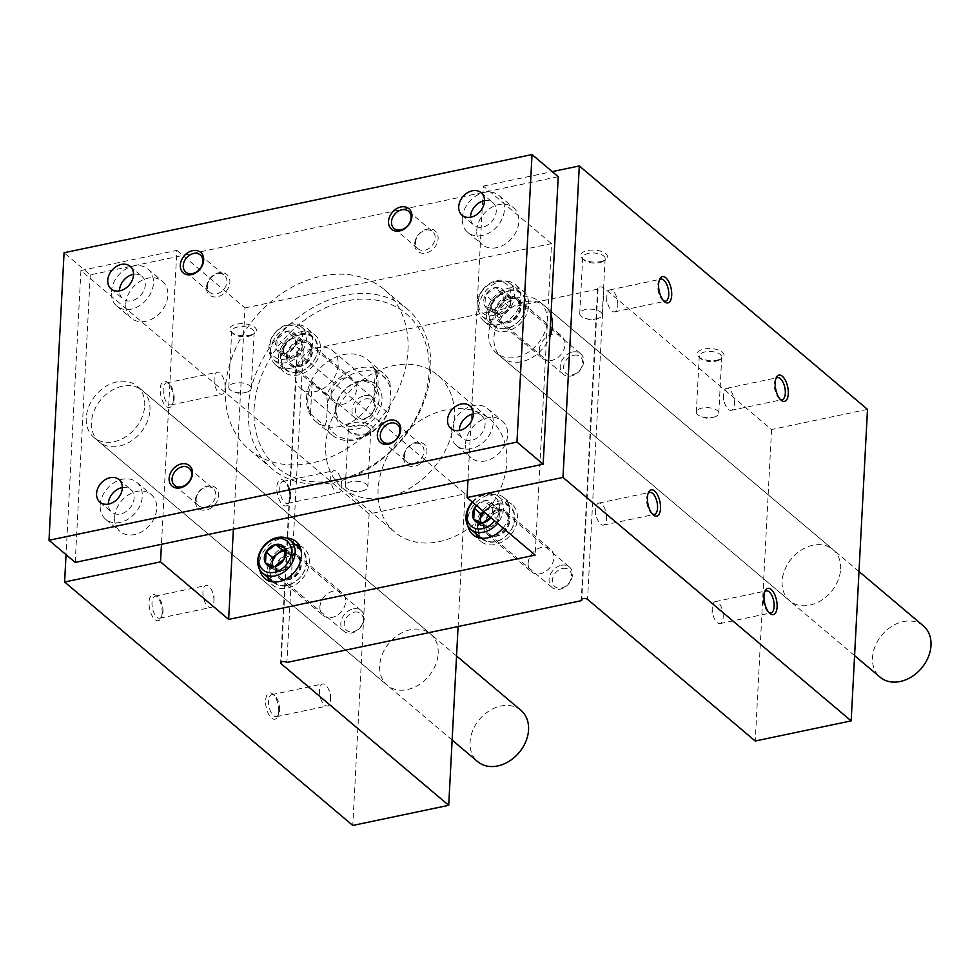<?xml version="1.0" encoding="UTF-8"?>
<svg xmlns="http://www.w3.org/2000/svg" width="980" height="980" viewBox="0 0 980 980"><rect width="100%" height="100%" fill="white"/><g stroke="black" fill="none" stroke-linecap="round" stroke-linejoin="round"><path stroke-width="0.73" stroke-dasharray="4.9 3.68" d="M438.17 653.501A33.553 25.823 -49.8 0 0 430.575 633.999A33.553 25.823 -49.8 0 0 389.195 642.966A33.553 25.823 -49.8 0 0 387.259 685.265A33.553 25.823 -49.8 0 0 418.754 684.898A33.553 25.823 -49.8 0 0 438.17 653.501M867.496 409.383L771.566 429.522L603.888 287.875A3.357 1.507 3 0 0 600.152 286.993A3.357 1.507 3 0 0 597.616 288.316A3.357 1.507 3 0 0 598.045 289.1L303.224 350.963A3.357 1.507 3 0 0 299.488 350.08A3.357 1.507 3 0 0 296.952 351.404A3.357 1.507 3 0 0 297.369 352.188L465.047 493.822L369.117 513.949L352.788 825.442M465.047 493.822L458.089 626.526M278.737 711.59A13.426 6.101 78.2 0 0 272.869 694.122A13.426 6.101 78.2 0 0 265.837 698.52A13.426 6.101 78.2 0 0 269.402 715.498A13.426 6.101 78.2 0 0 277.61 716.711A13.426 6.101 78.2 0 0 278.737 711.59M289.909 498.342A13.426 6.101 78.2 0 0 284.041 480.874A13.426 6.101 78.2 0 0 277.022 485.272A13.426 6.101 78.2 0 0 280.574 502.25A13.426 6.101 78.2 0 0 288.782 503.463A13.426 6.101 78.2 0 0 289.909 498.342M162.153 613.1A13.426 6.101 78.2 0 0 156.273 595.632A13.426 6.101 78.2 0 0 149.254 600.042A13.426 6.101 78.2 0 0 152.819 617.008A13.426 6.101 78.2 0 0 161.014 618.221A13.426 6.101 78.2 0 0 162.153 613.1M173.325 399.852A13.426 6.101 78.2 0 0 167.458 382.384A13.426 6.101 78.2 0 0 160.438 386.794A13.426 6.101 78.2 0 0 163.991 403.76A13.426 6.101 78.2 0 0 172.198 404.973A13.426 6.101 78.2 0 0 173.325 399.852M369.117 513.949L80.924 270.517L66.04 554.655M149.977 410.057A33.553 25.823 -49.8 0 0 142.382 390.555A33.553 25.823 -49.8 0 0 101.001 399.534A33.553 25.823 -49.8 0 0 99.078 441.821A33.553 25.823 -49.8 0 0 130.573 441.453A33.553 25.823 -49.8 0 0 149.977 410.057M80.924 270.517L176.853 250.39L161.455 544.304M176.853 250.39L244.976 307.928L233.375 529.212M467.913 525.88A24.157 18.583 130.2 0 1 467.546 520.711A24.157 18.583 130.2 0 1 481.523 498.097A24.157 18.583 130.2 0 1 504.198 497.84A24.157 18.583 130.2 0 1 503.059 527.975M478.718 307.463A24.157 18.583 130.2 0 1 492.695 284.849A24.157 18.583 130.2 0 1 515.37 284.592A24.157 18.583 130.2 0 1 513.986 315.046A24.157 18.583 130.2 0 1 484.194 321.501A24.157 18.583 130.2 0 1 478.718 307.463M259.675 569.564A24.157 18.583 130.2 0 1 259.308 564.407A24.157 18.583 130.2 0 1 286.356 537.983M270.48 351.159A24.157 18.583 130.2 0 1 284.457 328.545A24.157 18.583 130.2 0 1 307.132 328.276A24.157 18.583 130.2 0 1 305.736 358.729A24.157 18.583 130.2 0 1 275.944 365.197A24.157 18.583 130.2 0 1 270.48 351.159M380.044 498.44A73.819 56.803 130.2 0 1 342.437 487.905A73.819 56.803 130.2 0 1 325.728 445.018A73.819 56.803 130.2 0 1 368.431 375.94A73.819 56.803 130.2 0 1 437.705 375.12A73.819 56.803 130.2 0 1 449.636 440.62A73.819 56.803 130.2 0 1 393.225 495.672M244.976 307.928L551.495 243.616L535.166 555.096M551.495 243.616L483.373 186.078L467.975 479.992M550.981 315.095A33.553 25.823 -49.8 0 0 544.831 306.115A33.553 25.823 -49.8 0 0 503.451 315.095A33.553 25.823 -49.8 0 0 501.527 357.394A33.553 25.823 -49.8 0 0 549.829 336.985M483.373 186.078L552.23 171.623M840.62 569.062A33.553 25.823 -49.8 0 0 833.024 549.56A33.553 25.823 -49.8 0 0 791.644 558.539A33.553 25.823 -49.8 0 0 789.709 600.826A33.553 25.823 -49.8 0 0 821.203 600.458A33.553 25.823 -49.8 0 0 840.62 569.062M771.566 429.522L755.237 741.003M598.045 289.1L581.802 599.062M528.134 563.255A14.761 11.356 130.2 0 1 536.673 549.437A14.761 11.356 130.2 0 1 550.527 549.278A14.761 11.356 130.2 0 1 549.682 567.885A14.761 11.356 130.2 0 1 531.479 571.83A14.761 11.356 130.2 0 1 528.134 563.255M539.306 350.007A14.761 11.356 130.2 0 1 547.845 336.189A14.761 11.356 130.2 0 1 561.712 336.03A14.761 11.356 130.2 0 1 560.854 354.638A14.761 11.356 130.2 0 1 542.651 358.582A14.761 11.356 130.2 0 1 539.306 350.007M319.897 606.938A14.761 11.356 130.2 0 1 328.435 593.133A14.761 11.356 130.2 0 1 342.29 592.961A14.761 11.356 130.2 0 1 341.432 611.581A14.761 11.356 130.2 0 1 323.229 615.526A14.761 11.356 130.2 0 1 319.897 606.938M331.069 393.703A14.761 11.356 130.2 0 1 339.607 379.885A14.761 11.356 130.2 0 1 353.462 379.713A14.761 11.356 130.2 0 1 352.616 398.333A14.761 11.356 130.2 0 1 334.413 402.278A14.761 11.356 130.2 0 1 331.069 393.703M506.819 462.278A73.819 56.803 -49.8 0 0 490.11 419.379A73.819 56.803 -49.8 0 0 420.824 420.2A73.819 56.803 -49.8 0 0 378.121 489.277A73.819 56.803 -49.8 0 0 394.83 532.165A73.819 56.803 -49.8 0 0 464.116 531.356A73.819 56.803 -49.8 0 0 506.819 462.278M303.224 350.963L286.895 662.443M366.189 433.76A13.426 6.015 -177 0 0 371.077 431.849A13.426 6.015 -177 0 0 368.505 424.071A13.426 6.015 -177 0 0 351.257 423.164A13.426 6.015 -177 0 0 347.888 430.637A13.426 6.015 -177 0 0 366.189 433.76M717.164 360.113A13.426 6.015 -177 0 0 722.039 358.215A13.426 6.015 -177 0 0 719.467 350.436A13.426 6.015 -177 0 0 702.231 349.529A13.426 6.015 -177 0 0 698.863 357.002A13.426 6.015 -177 0 0 717.164 360.113M249.606 335.27A13.426 6.015 -177 0 0 254.494 333.359A13.426 6.015 -177 0 0 251.921 325.593A13.426 6.015 -177 0 0 234.673 324.686A13.426 6.015 -177 0 0 231.305 332.147A13.426 6.015 -177 0 0 249.606 335.27M600.569 261.636A13.426 6.015 -177 0 0 605.456 259.725A13.426 6.015 -177 0 0 602.884 251.958A13.426 6.015 -177 0 0 585.636 251.052A13.426 6.015 -177 0 0 582.267 258.512A13.426 6.015 -177 0 0 600.569 261.636M278.345 357.798A24.157 18.583 130.2 0 1 292.31 335.185A24.157 18.583 130.2 0 1 314.984 334.915A24.157 18.583 130.2 0 1 313.6 365.369A24.157 18.583 130.2 0 1 283.808 371.837A24.157 18.583 130.2 0 1 278.345 357.798M286.528 356.071A14.761 11.356 130.2 0 1 295.066 342.265A14.761 11.356 130.2 0 1 308.921 342.094A14.761 11.356 130.2 0 1 308.075 360.701A14.761 11.356 130.2 0 1 289.872 364.658A14.761 11.356 130.2 0 1 286.528 356.071M267.858 577.526A24.157 18.583 130.2 0 1 267.16 571.046A24.157 18.583 130.2 0 1 295.58 544.721M299.268 545.566A24.157 18.583 130.2 0 1 303.812 548.163A24.157 18.583 130.2 0 1 302.428 578.616A24.157 18.583 130.2 0 1 272.636 585.085A24.157 18.583 130.2 0 1 269.304 581.042M275.356 569.319A14.761 11.356 130.2 0 1 283.894 555.501A14.761 11.356 130.2 0 1 297.749 555.341A14.761 11.356 130.2 0 1 296.903 573.949A14.761 11.356 130.2 0 1 278.7 577.906A14.761 11.356 130.2 0 1 275.356 569.319M486.582 314.102A24.157 18.583 130.2 0 1 500.56 291.489A24.157 18.583 130.2 0 1 523.234 291.232A24.157 18.583 130.2 0 1 521.838 321.673A24.157 18.583 130.2 0 1 492.046 328.141A24.157 18.583 130.2 0 1 486.582 314.102M494.778 312.387A14.761 11.356 130.2 0 1 503.316 298.569A14.761 11.356 130.2 0 1 517.171 298.41A14.761 11.356 130.2 0 1 516.313 317.018A14.761 11.356 130.2 0 1 498.11 320.962A14.761 11.356 130.2 0 1 494.778 312.387M476.096 533.843A24.157 18.583 130.2 0 1 475.41 527.35A24.157 18.583 130.2 0 1 489.375 504.737A24.157 18.583 130.2 0 1 512.05 504.48A24.157 18.583 130.2 0 1 510.666 534.921A24.157 18.583 130.2 0 1 480.874 541.389A24.157 18.583 130.2 0 1 477.554 537.346M483.593 525.635A14.761 11.356 130.2 0 1 492.132 511.817A14.761 11.356 130.2 0 1 505.999 511.646A14.761 11.356 130.2 0 1 505.141 530.266A14.761 11.356 130.2 0 1 486.938 534.21A14.761 11.356 130.2 0 1 483.593 525.635M599.405 262.689A11.245 5.047 -177 0 0 603.496 261.084A11.245 5.047 -177 0 0 605.15 258.634A11.245 5.047 -177 0 0 594.186 253.012A11.245 5.047 -177 0 0 582.696 257.458A11.245 5.047 -177 0 0 584.08 260.068A11.245 5.047 -177 0 0 599.405 262.689M596.465 318.843A11.245 5.047 -177 0 0 602.21 314.788A11.245 5.047 -177 0 0 596.771 310.121A11.245 5.047 -177 0 0 585.489 309.57A11.245 5.047 -177 0 0 579.756 313.612A11.245 5.047 -177 0 0 585.195 318.292A11.245 5.047 -177 0 0 596.306 318.868A11.245 5.047 -177 0 0 596.465 318.843M248.43 336.324A11.245 5.047 -177 0 0 252.534 334.719A11.245 5.047 -177 0 0 254.175 332.269A11.245 5.047 -177 0 0 243.212 326.646A11.245 5.047 -177 0 0 231.721 331.093A11.245 5.047 -177 0 0 233.105 333.702A11.245 5.047 -177 0 0 248.43 336.324M245.49 392.478A11.245 5.047 -177 0 0 251.235 388.435A11.245 5.047 -177 0 0 245.796 383.756A11.245 5.047 -177 0 0 234.526 383.204A11.245 5.047 -177 0 0 228.781 387.259A11.245 5.047 -177 0 0 234.22 391.927A11.245 5.047 -177 0 0 245.331 392.515A11.245 5.047 -177 0 0 245.49 392.478M617.804 305.478A11.245 5.108 78.2 0 0 615.501 294.453A11.245 5.108 78.2 0 0 610.013 289.847A11.245 5.108 78.2 0 0 606.816 296.646A11.245 5.108 78.2 0 0 608.96 306.911A11.245 5.108 78.2 0 0 614.619 311.848A11.245 5.108 78.2 0 0 617.804 305.478M659.258 280.329A11.245 5.108 78.2 0 0 658.707 281.236A11.245 5.108 78.2 0 0 662.688 300.15A11.245 5.108 78.2 0 0 663.546 300.762M606.62 518.726A11.245 5.108 78.2 0 0 604.329 507.701A11.245 5.108 78.2 0 0 598.829 503.083A11.245 5.108 78.2 0 0 595.632 509.894A11.245 5.108 78.2 0 0 597.788 520.147A11.245 5.108 78.2 0 0 603.447 525.096A11.245 5.108 78.2 0 0 606.62 518.726M648.074 493.577A11.245 5.108 78.2 0 0 647.535 494.484A11.245 5.108 78.2 0 0 651.504 513.398A11.245 5.108 78.2 0 0 652.374 514.01M174.158 398.554A11.245 5.108 78.2 0 0 169.246 383.927A11.245 5.108 78.2 0 0 166.367 382.923A11.245 5.108 78.2 0 0 163.672 394.977A11.245 5.108 78.2 0 0 170.986 404.924A11.245 5.108 78.2 0 0 173.215 402.854A11.245 5.108 78.2 0 0 174.158 398.554M225.094 387.872A11.245 5.108 78.2 0 0 225.118 387.443A11.245 5.108 78.2 0 0 222.962 377.178A11.245 5.108 78.2 0 0 217.303 372.229A11.245 5.108 78.2 0 0 214.13 378.599A11.245 5.108 78.2 0 0 216.421 389.624A11.245 5.108 78.2 0 0 221.921 394.242A11.245 5.108 78.2 0 0 225.094 387.872M162.986 611.802A11.245 5.108 78.2 0 0 158.074 597.175A11.245 5.108 78.2 0 0 155.183 596.171A11.245 5.108 78.2 0 0 152.488 608.225A11.245 5.108 78.2 0 0 159.801 618.172A11.245 5.108 78.2 0 0 162.043 616.101A11.245 5.108 78.2 0 0 162.986 611.802M213.922 601.12A11.245 5.108 78.2 0 0 213.934 600.691A11.245 5.108 78.2 0 0 211.79 590.426A11.245 5.108 78.2 0 0 206.131 585.476A11.245 5.108 78.2 0 0 202.946 591.846A11.245 5.108 78.2 0 0 205.249 602.872A11.245 5.108 78.2 0 0 210.749 607.49A11.245 5.108 78.2 0 0 213.922 601.12M715.988 361.167A11.245 5.047 -177 0 0 720.08 359.562A11.245 5.047 -177 0 0 721.733 357.124A11.245 5.047 -177 0 0 710.77 351.502A11.245 5.047 -177 0 0 699.279 355.948A11.245 5.047 -177 0 0 700.663 358.545A11.245 5.047 -177 0 0 715.988 361.167M713.048 417.321A11.245 5.047 -177 0 0 718.793 413.278A11.245 5.047 -177 0 0 713.354 408.611A11.245 5.047 -177 0 0 702.072 408.048A11.245 5.047 -177 0 0 696.339 412.102A11.245 5.047 -177 0 0 701.778 416.77A11.245 5.047 -177 0 0 712.889 417.358A11.245 5.047 -177 0 0 713.048 417.321M365.026 434.802A11.245 5.047 -177 0 0 369.117 433.209A11.245 5.047 -177 0 0 370.759 430.759A11.245 5.047 -177 0 0 359.795 425.136A11.245 5.047 -177 0 0 348.304 429.583A11.245 5.047 -177 0 0 349.688 432.192A11.245 5.047 -177 0 0 365.026 434.802M362.073 490.956A11.245 5.047 -177 0 0 367.819 486.913A11.245 5.047 -177 0 0 362.38 482.246A11.245 5.047 -177 0 0 351.11 481.695A11.245 5.047 -177 0 0 345.364 485.737A11.245 5.047 -177 0 0 350.816 490.404A11.245 5.047 -177 0 0 361.914 490.992A11.245 5.047 -177 0 0 362.073 490.956M734.388 403.956A11.245 5.108 78.2 0 0 732.085 392.931A11.245 5.108 78.2 0 0 726.596 388.325A11.245 5.108 78.2 0 0 723.399 395.124A11.245 5.108 78.2 0 0 725.555 405.389A11.245 5.108 78.2 0 0 731.215 410.326A11.245 5.108 78.2 0 0 734.388 403.956M775.842 378.807A11.245 5.108 78.2 0 0 775.303 379.713A11.245 5.108 78.2 0 0 779.272 398.64A11.245 5.108 78.2 0 0 780.129 399.252M723.216 617.204A11.245 5.108 78.2 0 0 720.913 606.179A11.245 5.108 78.2 0 0 715.412 601.573A11.245 5.108 78.2 0 0 712.227 608.372A11.245 5.108 78.2 0 0 714.371 618.637A11.245 5.108 78.2 0 0 720.031 623.574A11.245 5.108 78.2 0 0 723.216 617.204M764.67 592.055A11.245 5.108 78.2 0 0 764.118 592.961A11.245 5.108 78.2 0 0 768.087 611.888A11.245 5.108 78.2 0 0 768.957 612.5M290.742 497.044A11.245 5.108 78.2 0 0 285.829 482.417A11.245 5.108 78.2 0 0 282.951 481.401A11.245 5.108 78.2 0 0 280.256 493.455A11.245 5.108 78.2 0 0 287.569 503.414A11.245 5.108 78.2 0 0 289.798 501.331A11.245 5.108 78.2 0 0 290.742 497.044M341.677 486.35A11.245 5.108 78.2 0 0 341.702 485.921A11.245 5.108 78.2 0 0 339.546 475.655A11.245 5.108 78.2 0 0 333.886 470.719A11.245 5.108 78.2 0 0 330.713 477.089A11.245 5.108 78.2 0 0 333.004 488.113A11.245 5.108 78.2 0 0 338.504 492.72A11.245 5.108 78.2 0 0 341.677 486.35M279.57 710.292A11.245 5.108 78.2 0 0 274.657 695.653A11.245 5.108 78.2 0 0 271.779 694.649A11.245 5.108 78.2 0 0 269.084 706.702A11.245 5.108 78.2 0 0 276.397 716.662A11.245 5.108 78.2 0 0 278.626 714.579A11.245 5.108 78.2 0 0 279.57 710.292M330.505 699.598A11.245 5.108 78.2 0 0 330.53 699.169A11.245 5.108 78.2 0 0 328.374 688.903A11.245 5.108 78.2 0 0 322.714 683.967A11.245 5.108 78.2 0 0 319.529 690.337A11.245 5.108 78.2 0 0 321.832 701.361A11.245 5.108 78.2 0 0 327.332 705.967A11.245 5.108 78.2 0 0 330.505 699.598M389.758 407.215L388.092 412.886A40.266 30.98 130.2 0 1 331.338 434.606A40.266 30.98 130.2 0 1 324.919 426.141L326.585 420.469L327.516 402.694A37.583 28.922 130.2 0 1 360.395 371.408A37.583 28.922 130.2 0 1 390.689 389.44L389.758 407.215A37.583 28.922 130.2 0 1 356.879 438.501A37.583 28.922 130.2 0 1 326.585 420.469M558.233 176.694L90.27 274.878L64.067 252.742M90.27 274.878L75.203 562.398M407.962 350.399A104.701 80.556 -49.8 0 0 384.27 289.566A104.701 80.556 -49.8 0 0 286.013 290.729A104.701 80.556 -49.8 0 0 225.461 388.693A104.701 80.556 -49.8 0 0 249.153 449.526A104.701 80.556 -49.8 0 0 347.41 448.362A104.701 80.556 -49.8 0 0 407.962 350.399M547.183 321.195A33.553 25.823 -49.8 0 0 539.588 301.693A33.553 25.823 -49.8 0 0 498.22 310.672A33.553 25.823 -49.8 0 0 496.284 352.959A33.553 25.823 -49.8 0 0 527.779 352.592A33.553 25.823 -49.8 0 0 547.183 321.195M144.734 405.634A33.553 25.823 -49.8 0 0 137.139 386.132A33.553 25.823 -49.8 0 0 95.771 395.099A33.553 25.823 -49.8 0 0 93.835 437.399A33.553 25.823 -49.8 0 0 125.33 437.031A33.553 25.823 -49.8 0 0 144.734 405.634M125.758 304.155A24.157 18.583 130.2 0 1 139.736 281.554A24.157 18.583 130.2 0 1 162.411 281.285A24.157 18.583 130.2 0 1 161.014 311.738A24.157 18.583 130.2 0 1 131.222 318.194A24.157 18.583 130.2 0 1 125.758 304.155M114.587 517.403A24.157 18.583 130.2 0 1 128.552 494.802A24.157 18.583 130.2 0 1 151.226 494.533A24.157 18.583 130.2 0 1 149.842 524.986A24.157 18.583 130.2 0 1 120.05 531.442A24.157 18.583 130.2 0 1 114.587 517.403M465.549 443.769A24.157 18.583 130.2 0 1 479.526 421.167A24.157 18.583 130.2 0 1 502.201 420.898A24.157 18.583 130.2 0 1 500.817 451.351A24.157 18.583 130.2 0 1 471.025 457.807A24.157 18.583 130.2 0 1 465.549 443.769M476.733 230.521A24.157 18.583 130.2 0 1 490.698 207.919A24.157 18.583 130.2 0 1 513.373 207.65A24.157 18.583 130.2 0 1 511.989 238.103A24.157 18.583 130.2 0 1 482.197 244.559A24.157 18.583 130.2 0 1 476.733 230.521M206.486 287.226A13.426 10.327 130.2 0 1 224.579 273.163A13.426 10.327 130.2 0 1 223.489 293.914A13.426 10.327 130.2 0 1 206.486 287.226M195.302 500.474A13.426 10.327 130.2 0 1 213.395 486.411A13.426 10.327 130.2 0 1 212.305 507.162A13.426 10.327 130.2 0 1 195.302 500.474M403.552 456.778A13.426 10.327 130.2 0 1 421.645 442.727A13.426 10.327 130.2 0 1 420.555 463.466A13.426 10.327 130.2 0 1 403.552 456.778M414.724 243.53A13.426 10.327 130.2 0 1 432.817 229.479A13.426 10.327 130.2 0 1 431.727 250.231A13.426 10.327 130.2 0 1 414.724 243.53M415.557 242.232A11.245 8.649 130.2 0 1 422.062 231.709A11.245 8.649 130.2 0 1 432.621 231.586A11.245 8.649 130.2 0 1 431.972 245.76A11.245 8.649 130.2 0 1 418.105 248.773A11.245 8.649 130.2 0 1 415.557 242.232M404.385 455.48A11.245 8.649 130.2 0 1 410.89 444.957A11.245 8.649 130.2 0 1 421.437 444.834A11.245 8.649 130.2 0 1 420.788 459.007A11.245 8.649 130.2 0 1 406.933 462.009A11.245 8.649 130.2 0 1 404.385 455.48M196.147 499.175A11.245 8.649 130.2 0 1 202.639 488.653A11.245 8.649 130.2 0 1 213.199 488.53A11.245 8.649 130.2 0 1 212.55 502.703A11.245 8.649 130.2 0 1 198.683 505.705A11.245 8.649 130.2 0 1 196.147 499.175M207.319 285.927A11.245 8.649 130.2 0 1 213.824 275.404A11.245 8.649 130.2 0 1 224.371 275.282A11.245 8.649 130.2 0 1 223.722 289.455A11.245 8.649 130.2 0 1 209.867 292.457A11.245 8.649 130.2 0 1 207.319 285.927M484.475 200.68A14.761 11.356 130.2 0 1 492.903 202.652A14.761 11.356 130.2 0 1 492.058 221.26A14.761 11.356 130.2 0 1 473.855 225.216A14.761 11.356 130.2 0 1 470.486 217.229M462.315 218.356A24.157 18.583 130.2 0 1 476.292 195.743A24.157 18.583 130.2 0 1 498.967 195.473A24.157 18.583 130.2 0 1 497.583 225.927A24.157 18.583 130.2 0 1 467.791 232.395A24.157 18.583 130.2 0 1 462.315 218.356M473.303 413.928A14.761 11.356 130.2 0 1 481.731 415.9A14.761 11.356 130.2 0 1 480.886 434.507A14.761 11.356 130.2 0 1 462.67 438.464A14.761 11.356 130.2 0 1 459.314 430.477M451.143 431.592A24.157 18.583 130.2 0 1 465.12 408.991A24.157 18.583 130.2 0 1 487.795 408.721A24.157 18.583 130.2 0 1 486.399 439.175A24.157 18.583 130.2 0 1 456.607 445.63A24.157 18.583 130.2 0 1 451.143 431.592M122.329 487.562A14.761 11.356 130.2 0 1 130.757 489.535A14.761 11.356 130.2 0 1 129.911 508.142A14.761 11.356 130.2 0 1 111.708 512.099A14.761 11.356 130.2 0 1 108.339 504.112M100.168 505.239A24.157 18.583 130.2 0 1 114.146 482.626A24.157 18.583 130.2 0 1 136.82 482.356A24.157 18.583 130.2 0 1 135.436 512.81A24.157 18.583 130.2 0 1 105.644 519.278A24.157 18.583 130.2 0 1 100.168 505.239M133.501 274.314A14.761 11.356 130.2 0 1 141.941 276.286A14.761 11.356 130.2 0 1 141.083 294.894A14.761 11.356 130.2 0 1 122.88 298.851A14.761 11.356 130.2 0 1 119.523 290.864M111.353 291.991A24.157 18.583 130.2 0 1 125.318 269.378A24.157 18.583 130.2 0 1 147.992 269.108A24.157 18.583 130.2 0 1 146.608 299.562A24.157 18.583 130.2 0 1 116.816 306.03A24.157 18.583 130.2 0 1 111.353 291.991M520.956 710.353A33.553 25.823 -49.8 0 0 479.588 719.32A33.553 25.823 -49.8 0 0 477.652 761.619M923.405 625.914A33.553 25.823 -49.8 0 0 882.024 634.881A33.553 25.823 -49.8 0 0 880.101 677.18M248.259 407.95A104.701 80.556 130.2 0 1 308.81 309.986A104.701 80.556 130.2 0 1 407.068 308.822A104.701 80.556 130.2 0 1 401.041 440.78A104.701 80.556 130.2 0 1 271.95 468.783A104.701 80.556 130.2 0 1 248.259 407.95M254.09 408.93A100.401 77.249 130.2 0 1 389.428 303.788A100.401 77.249 130.2 0 1 381.293 458.995A100.401 77.249 130.2 0 1 254.09 408.93M306.507 397.929A40.266 30.98 130.2 0 1 329.795 360.26A40.266 30.98 130.2 0 1 367.586 359.807A40.266 30.98 130.2 0 1 365.271 410.559A40.266 30.98 130.2 0 1 315.621 421.327A40.266 30.98 130.2 0 1 306.507 397.929M312.142 382.641L310.501 413.977A40.266 30.98 -49.8 0 1 307.818 399.044A40.266 30.98 -49.8 0 1 312.142 382.641L326.56 394.805A40.266 30.98 130.2 0 1 383.303 373.086A40.266 30.98 130.2 0 1 389.734 381.551L390.689 389.44M310.501 413.977L324.919 426.141M373.674 400.722L375.328 369.387A40.266 30.98 -49.8 0 1 373.674 400.722L388.092 412.886M375.328 369.387L389.734 381.551M327.516 402.694L326.56 394.805M335.234 409.861A26.84 20.654 130.2 0 1 371.42 381.747A26.84 20.654 130.2 0 1 369.24 423.25A26.84 20.654 130.2 0 1 335.234 409.861M295.213 374.054A24.659 18.975 130.2 0 1 309.484 350.975A24.659 18.975 130.2 0 1 332.637 350.705A24.659 18.975 130.2 0 1 331.216 381.796A24.659 18.975 130.2 0 1 300.799 388.386A24.659 18.975 130.2 0 1 295.213 374.054M336.067 408.562A24.659 18.975 130.2 0 1 350.338 385.483A24.659 18.975 130.2 0 1 373.49 385.214A24.659 18.975 130.2 0 1 372.069 416.304A24.659 18.975 130.2 0 1 341.652 422.895A24.659 18.975 130.2 0 1 336.067 408.562M503.61 302.183L493.957 309.68L484.892 306.115L485.468 295.054L495.121 287.557L504.185 291.121L503.61 302.183A12.397 9.543 130.2 0 1 493.957 309.68A12.397 9.543 130.2 0 1 484.892 306.115A12.397 9.543 130.2 0 1 485.468 295.054A12.397 9.543 130.2 0 1 495.121 287.557A12.397 9.543 130.2 0 1 504.185 291.121A12.397 9.543 130.2 0 1 503.61 302.183L510.163 307.72L510.739 296.658L501.674 293.081L492.021 300.578L491.446 311.652L495.978 313.429A10.743 8.257 130.2 0 1 491.727 306.115A10.743 8.257 130.2 0 1 496.848 296.83A10.743 8.257 130.2 0 1 506.207 294.87A10.743 8.257 130.2 0 1 510.445 302.183A10.743 8.257 130.2 0 1 505.337 311.469L510.163 307.72M495.415 281.848A18.792 14.455 130.2 0 1 508.289 304.033A18.792 14.455 130.2 0 1 479.918 309.974A18.792 14.455 130.2 0 1 495.415 281.848M496.86 280.562A21.474 16.525 130.2 0 1 509.71 283.318A21.474 16.525 130.2 0 1 508.473 310.391A21.474 16.525 130.2 0 1 481.988 316.136A21.474 16.525 130.2 0 1 478.914 296.082A21.474 16.525 130.2 0 1 496.86 280.562M508.314 290.239A21.474 16.525 130.2 0 1 521.176 292.996A21.474 16.525 130.2 0 1 519.939 320.068A21.474 16.525 130.2 0 1 493.455 325.813A21.474 16.525 130.2 0 1 490.38 305.772A21.474 16.525 130.2 0 1 508.314 290.239M508.608 291.109A20.801 16.011 130.2 0 1 522.855 315.67A20.801 16.011 130.2 0 1 491.446 322.261A20.801 16.011 130.2 0 1 508.608 291.109M508.277 297.589A13.561 10.425 130.2 0 1 516.84 299.745A13.561 10.425 130.2 0 1 515.615 316.418A13.561 10.425 130.2 0 1 499.384 320.423A13.561 10.425 130.2 0 1 496.799 307.745A13.561 10.425 130.2 0 1 508.277 297.589M509.6 298.827A13.426 10.327 130.2 0 1 517.636 300.554A13.426 10.327 130.2 0 1 518.089 300.97A13.426 10.327 130.2 0 1 516.864 317.471A13.426 10.327 130.2 0 1 500.792 321.44A13.426 10.327 130.2 0 1 500.315 321.06A13.426 10.327 130.2 0 1 498.391 308.541A13.426 10.327 130.2 0 1 509.6 298.827M572.565 352.016A13.426 10.327 130.2 0 1 580.589 353.743A13.426 10.327 130.2 0 1 579.817 370.661A13.426 10.327 130.2 0 1 563.267 374.25A13.426 10.327 130.2 0 1 561.344 361.718A13.426 10.327 130.2 0 1 572.565 352.016M573.655 355.238A10.951 8.428 130.2 0 1 581.152 368.162A10.951 8.428 130.2 0 1 564.615 371.628A10.951 8.428 130.2 0 1 573.655 355.238M505.337 311.469A10.743 8.257 130.2 0 1 500.584 313.735A10.743 8.257 130.2 0 1 495.978 313.429L500.511 315.217L505.337 311.469M492.021 300.578L485.468 295.054M491.446 311.652L484.892 306.115M500.511 315.217L493.957 309.68M510.739 296.658L504.185 291.121M501.674 293.081L495.121 287.557M295.372 345.879L285.719 353.376L276.654 349.811L277.23 338.737L286.883 331.24L295.948 334.817L295.372 345.879A12.397 9.543 130.2 0 1 285.719 353.376A12.397 9.543 130.2 0 1 276.654 349.811A12.397 9.543 130.2 0 1 277.23 338.737A12.397 9.543 130.2 0 1 286.883 331.24A12.397 9.543 130.2 0 1 295.948 334.817A12.397 9.543 130.2 0 1 295.372 345.879L301.914 351.416L302.502 340.342L293.424 336.777L283.784 344.274L283.196 355.336L287.728 357.124A10.743 8.257 130.2 0 1 283.49 349.811A10.743 8.257 130.2 0 1 288.598 340.526A10.743 8.257 130.2 0 1 297.957 338.566A10.743 8.257 130.2 0 1 302.207 345.879A10.743 8.257 130.2 0 1 297.087 355.164L301.914 351.416M287.177 325.532A18.792 14.455 130.2 0 1 300.039 347.716A18.792 14.455 130.2 0 1 271.668 353.67A18.792 14.455 130.2 0 1 287.177 325.532M288.61 324.245A21.474 16.525 130.2 0 1 301.46 327.014A21.474 16.525 130.2 0 1 300.235 354.074A21.474 16.525 130.2 0 1 273.751 359.819A21.474 16.525 130.2 0 1 270.676 339.778A21.474 16.525 130.2 0 1 288.61 324.245M300.076 333.935A21.474 16.525 130.2 0 1 312.926 336.691A21.474 16.525 130.2 0 1 311.689 363.764A21.474 16.525 130.2 0 1 285.217 369.509A21.474 16.525 130.2 0 1 282.13 349.456A21.474 16.525 130.2 0 1 300.076 333.935M300.37 334.805A20.801 16.011 130.2 0 1 314.617 359.366A20.801 16.011 130.2 0 1 283.208 365.957A20.801 16.011 130.2 0 1 300.37 334.805M300.027 341.273A13.561 10.425 130.2 0 1 308.602 343.429A13.561 10.425 130.2 0 1 307.365 360.101A13.561 10.425 130.2 0 1 291.134 364.107A13.561 10.425 130.2 0 1 288.561 351.44A13.561 10.425 130.2 0 1 300.027 341.273M301.362 342.522A13.426 10.327 130.2 0 1 309.398 344.25A13.426 10.327 130.2 0 1 309.852 344.666A13.426 10.327 130.2 0 1 308.627 361.167A13.426 10.327 130.2 0 1 292.555 365.136A13.426 10.327 130.2 0 1 292.077 364.756A13.426 10.327 130.2 0 1 290.154 352.224A13.426 10.327 130.2 0 1 301.362 342.522M364.315 395.7A13.426 10.327 130.2 0 1 372.351 397.427A13.426 10.327 130.2 0 1 371.579 414.344A13.426 10.327 130.2 0 1 355.03 417.933A13.426 10.327 130.2 0 1 353.106 405.414A13.426 10.327 130.2 0 1 364.315 395.7M365.405 398.921A10.951 8.428 130.2 0 1 372.902 411.857A10.951 8.428 130.2 0 1 356.377 415.324A10.951 8.428 130.2 0 1 365.405 398.921M297.087 355.164A10.743 8.257 130.2 0 1 292.346 357.43A10.743 8.257 130.2 0 1 287.728 357.124L292.273 358.913L297.087 355.164M283.784 344.274L277.23 338.737M283.196 355.336L276.654 349.811M292.273 358.913L285.719 353.376M302.502 340.342L295.948 334.817M293.424 336.777L286.883 331.24M474.296 508.302L483.949 500.792L493.014 504.369L492.438 515.431A12.397 9.543 130.2 0 1 490.907 517.71M476.341 505.411A12.397 9.543 130.2 0 1 483.949 500.792A12.397 9.543 130.2 0 1 493.014 504.369A12.397 9.543 130.2 0 1 492.438 515.431L498.979 520.968L499.567 509.906L490.49 506.329L483.691 511.621M472.581 502.238A18.792 14.455 130.2 0 1 484.243 495.096A18.792 14.455 130.2 0 1 498.759 502.079A18.792 14.455 130.2 0 1 494.667 520.882M472.311 502.005A21.474 16.525 130.2 0 1 485.676 493.798A21.474 16.525 130.2 0 1 498.538 496.566A21.474 16.525 130.2 0 1 497.558 523.332M497.142 503.487A21.474 16.525 130.2 0 1 509.992 506.244A21.474 16.525 130.2 0 1 508.755 533.316A21.474 16.525 130.2 0 1 482.283 539.061A21.474 16.525 130.2 0 1 479.196 519.008A21.474 16.525 130.2 0 1 497.142 503.487M497.436 504.357A20.801 16.011 130.2 0 1 511.683 528.918A20.801 16.011 130.2 0 1 480.274 535.509A20.801 16.011 130.2 0 1 497.436 504.357M497.105 510.825A13.561 10.425 130.2 0 1 505.668 512.993A13.561 10.425 130.2 0 1 504.43 529.666A13.561 10.425 130.2 0 1 488.199 533.671A13.561 10.425 130.2 0 1 485.627 520.993A13.561 10.425 130.2 0 1 497.105 510.825M498.428 512.075A13.426 10.327 130.2 0 1 506.464 513.802A13.426 10.327 130.2 0 1 506.917 514.218A13.426 10.327 130.2 0 1 505.692 530.719A13.426 10.327 130.2 0 1 489.62 534.688A13.426 10.327 130.2 0 1 489.143 534.308A13.426 10.327 130.2 0 1 487.219 521.789A13.426 10.327 130.2 0 1 498.428 512.075M561.381 565.264A13.426 10.327 130.2 0 1 569.417 566.991A13.426 10.327 130.2 0 1 568.645 583.909A13.426 10.327 130.2 0 1 552.095 587.498A13.426 10.327 130.2 0 1 550.172 574.966A13.426 10.327 130.2 0 1 561.381 565.264M562.471 568.486A10.951 8.428 130.2 0 1 569.968 581.41A10.951 8.428 130.2 0 1 553.443 584.876A10.951 8.428 130.2 0 1 562.471 568.486M480.396 522.316L480.261 524.9L484.806 526.677A10.743 8.257 130.2 0 1 480.935 522.487M483.863 511.768A10.743 8.257 130.2 0 1 485.676 510.078A10.743 8.257 130.2 0 1 495.035 508.118A10.743 8.257 130.2 0 1 499.273 515.431A10.743 8.257 130.2 0 1 494.165 524.716L498.979 520.968M494.165 524.716A10.743 8.257 130.2 0 1 489.412 526.983A10.743 8.257 130.2 0 1 484.806 526.677L489.339 528.465L494.165 524.716M489.339 528.465L482.785 522.928M499.567 509.906L493.014 504.369M490.49 506.329L483.949 500.792M288.904 547.183A21.474 16.525 130.2 0 1 301.754 549.939A21.474 16.525 130.2 0 1 300.517 577.012A21.474 16.525 130.2 0 1 274.033 582.757A21.474 16.525 130.2 0 1 270.958 562.704A21.474 16.525 130.2 0 1 288.904 547.183M289.198 548.053A20.801 16.011 130.2 0 1 303.445 572.614A20.801 16.011 130.2 0 1 272.036 579.205A20.801 16.011 130.2 0 1 289.198 548.053M288.855 554.521A13.561 10.425 130.2 0 1 297.43 556.677A13.561 10.425 130.2 0 1 296.193 573.349A13.561 10.425 130.2 0 1 279.962 577.355A13.561 10.425 130.2 0 1 277.389 564.688A13.561 10.425 130.2 0 1 288.855 554.521M290.19 555.77A13.426 10.327 130.2 0 1 298.214 557.498A13.426 10.327 130.2 0 1 298.667 557.914A13.426 10.327 130.2 0 1 297.442 574.415A13.426 10.327 130.2 0 1 281.382 578.384A13.426 10.327 130.2 0 1 280.893 578.004A13.426 10.327 130.2 0 1 278.969 565.472A13.426 10.327 130.2 0 1 290.19 555.77M353.143 608.948A13.426 10.327 130.2 0 1 361.179 610.675A13.426 10.327 130.2 0 1 360.407 627.592A13.426 10.327 130.2 0 1 343.858 631.181A13.426 10.327 130.2 0 1 341.922 618.662A13.426 10.327 130.2 0 1 353.143 608.948M354.233 612.169A10.951 8.428 130.2 0 1 361.73 625.105A10.951 8.428 130.2 0 1 345.193 628.572A10.951 8.428 130.2 0 1 354.233 612.169M272.158 566.011L272.024 568.584L276.556 570.372A10.743 8.257 130.2 0 1 272.697 566.183M285.229 551.397A10.743 8.257 130.2 0 1 286.785 551.801L285.204 551.189M286.785 551.801A10.743 8.257 130.2 0 1 291.036 559.127L291.317 553.59L286.785 551.801M291.036 559.127A10.743 8.257 130.2 0 1 285.915 568.412L290.742 564.664L291.036 559.127M285.915 568.412A10.743 8.257 130.2 0 1 281.174 570.679A10.743 8.257 130.2 0 1 276.556 570.372L281.089 572.161L285.915 568.412M281.089 572.161L274.547 566.624M290.742 564.664L284.188 559.127M291.317 553.59L284.776 548.065M603.888 287.875L587.559 599.368M297.369 352.188L281.125 662.137M597.616 288.316L581.287 599.797M296.952 351.404L280.623 662.884M342.437 487.905L394.83 532.165M437.705 375.12L490.11 419.379M275.944 365.197L283.808 371.837M307.132 328.276L314.984 334.915M289.872 364.658L334.413 402.278M308.921 342.094L353.462 379.713M264.772 578.445L272.636 585.085M295.948 541.524L303.812 548.163M278.7 577.906L323.229 615.526M297.749 555.341L342.29 592.961M484.194 321.501L492.046 328.141M515.37 284.592L523.234 291.232M498.11 320.962L542.651 358.582M517.171 298.41L561.712 336.03M473.009 534.749L480.874 541.389M504.198 497.84L512.05 504.48M486.938 534.21L531.479 571.83M505.999 511.646L550.527 549.278M603.496 261.084L605.456 259.725M584.08 260.068L582.267 258.512M582.696 257.458L579.756 313.612M605.15 258.634L602.21 314.788M585.195 318.292L590.671 319.995L596.306 318.868M252.534 334.719L254.494 333.359M233.105 333.702L231.305 332.147M231.721 331.093L228.781 387.259M254.175 332.269L251.235 388.435M234.22 391.927L239.708 393.629L245.331 392.515M606.816 296.646L606.657 302.036L608.96 306.911M614.619 311.848L665.567 301.166M610.013 289.847L660.949 279.153M662.688 300.15L664.477 301.693M658.707 281.236L659.736 279.104M595.632 509.894L595.485 515.284L597.788 520.147M603.447 525.096L654.383 514.402M598.829 503.083L649.764 492.401M651.504 513.398L653.293 514.941M647.535 494.484L648.552 492.352M169.246 383.927L167.458 382.384M173.215 402.854L172.198 404.973M170.986 404.924L221.921 394.242M166.367 382.923L217.303 372.229M225.118 387.443L225.265 382.053L222.962 377.178M158.074 597.175L156.273 595.632M162.043 616.101L161.014 618.221M159.801 618.172L210.749 607.49M155.183 596.171L206.131 585.476M213.934 600.691L214.093 595.301L211.79 590.426M720.08 359.562L722.039 358.215M700.663 358.545L698.863 357.002M699.279 355.948L696.339 412.102M721.733 357.124L718.793 413.278M701.778 416.77L707.266 418.485L712.889 417.358M369.117 433.209L371.077 431.849M349.688 432.192L347.888 430.637M348.304 429.583L345.364 485.737M370.759 430.759L367.819 486.913M350.816 490.404L356.291 492.119L361.914 490.992M723.399 395.124L723.24 400.514L725.555 405.389M731.215 410.326L782.15 399.644M726.596 388.325L777.532 377.643M779.272 398.64L781.06 400.171M775.303 379.713L776.319 377.582M712.227 608.372L712.068 613.762L714.371 618.637M720.031 623.574L770.966 612.892M715.412 601.573L766.36 590.879M768.087 611.888L769.876 613.419M764.118 592.961L765.147 590.83M285.829 482.417L284.041 480.874M289.798 501.331L288.782 503.463M287.569 503.414L338.504 492.72M282.951 481.401L333.886 470.719M341.702 485.921L341.849 480.531L339.546 475.655M274.657 695.653L272.869 694.122M278.626 714.579L277.61 716.711M276.397 716.662L327.332 705.967M271.779 694.649L322.714 683.967M330.53 699.169L330.677 693.779L328.374 688.903M501.527 357.394L789.709 600.826M544.831 306.115L833.024 549.56M99.078 441.821L387.259 685.265M142.382 390.555L430.575 633.999M394.034 228.438L418.105 248.773M408.55 211.251L432.621 231.586M382.862 441.686L406.933 462.009M397.365 424.499L421.437 444.834M174.612 485.37L198.683 505.705M189.128 468.195L213.199 488.53M185.796 272.122L209.867 292.457M200.3 254.947L224.371 275.282M462.058 215.257L473.855 225.216M481.119 192.693L492.903 202.652M467.791 232.395L482.197 244.559M498.967 195.473L513.373 207.65M450.886 428.505L462.67 438.464M469.947 405.941L481.731 415.9M456.607 445.63L471.025 457.807M487.795 408.721L502.201 420.898M99.911 502.14L111.708 512.099M118.972 479.575L130.757 489.535M105.644 519.278L120.05 531.442M136.82 482.356L151.226 494.533M111.095 288.892L122.88 298.851M130.144 266.327L141.941 276.286M116.816 306.03L131.222 318.194M147.992 269.108L162.411 281.285M456.545 655.939L137.139 386.132M452.148 740.072L93.835 437.399M858.995 571.499L539.588 301.693M854.585 655.632L496.284 352.959M249.153 449.526L271.95 468.783M384.27 289.566L407.068 308.822M315.621 421.327L331.338 434.606M367.586 359.807L383.303 373.086M300.799 388.386L341.652 422.895M332.637 350.705L373.49 385.214M481.988 316.136L493.455 325.813M509.71 283.318L521.176 292.996M518.089 300.97L516.84 299.745M500.792 321.44L499.384 320.423M500.315 321.06L563.267 374.25M517.636 300.554L580.589 353.743M273.751 359.819L285.217 369.509M301.46 327.014L312.926 336.691M309.852 344.666L308.602 343.429M292.555 365.136L291.134 364.107M292.077 364.756L355.03 417.933M309.398 344.25L372.351 397.427M481.254 538.192L482.283 539.061M498.538 496.566L509.992 506.244M506.917 514.218L505.668 512.993M489.62 534.688L488.199 533.671M489.143 534.308L552.095 587.498M506.464 513.802L569.417 566.991M273.004 581.887L274.033 582.757M300.725 549.07L301.754 549.939M298.667 557.914L297.43 556.677M281.382 578.384L279.962 577.355M280.893 578.004L343.858 631.181M298.214 557.498L361.179 610.675"/><path stroke-width="1.47" d="M448.718 805.315L352.788 825.442L64.607 581.998L160.536 561.871L228.646 619.409L535.166 555.096L467.056 497.558L562.986 477.432L851.167 720.876L755.237 741.003L587.559 599.368A3.357 1.507 3 0 0 583.835 598.486A3.357 1.507 3 0 0 581.287 599.797A3.357 1.507 3 0 0 581.716 600.593L286.895 662.443A3.357 1.507 3 0 0 283.171 661.561A3.357 1.507 3 0 0 280.623 662.884A3.357 1.507 3 0 0 281.052 663.668L448.718 805.315L458.089 626.526M66.04 554.655L64.607 581.998M161.455 544.304L160.536 561.871M233.375 529.212L228.646 619.409M503.059 527.975A24.157 18.583 130.2 0 1 473.009 534.749A24.157 18.583 130.2 0 1 467.913 525.88M286.356 537.983A24.157 18.583 130.2 0 1 295.948 541.524A24.157 18.583 130.2 0 1 294.564 571.977A24.157 18.583 130.2 0 1 264.772 578.445A24.157 18.583 130.2 0 1 259.675 569.564M393.225 495.672A73.819 56.803 130.2 0 1 380.044 498.44M467.975 479.992L467.056 497.558M549.829 336.985A33.553 25.823 -49.8 0 0 552.426 325.617A33.553 25.823 -49.8 0 0 550.981 315.095M552.23 171.623L579.303 165.951L562.986 477.432M777.115 607.024A13.426 6.101 78.2 0 0 772.816 591.283A13.426 6.101 78.2 0 0 765.147 590.83A13.426 6.101 78.2 0 0 769.876 613.419A13.426 6.101 78.2 0 0 777.115 607.024M788.288 393.776A13.426 6.101 78.2 0 0 783.988 378.035A13.426 6.101 78.2 0 0 776.319 377.582A13.426 6.101 78.2 0 0 781.06 400.171A13.426 6.101 78.2 0 0 788.288 393.776M660.532 508.534A13.426 6.101 78.2 0 0 656.233 492.793A13.426 6.101 78.2 0 0 648.552 492.352A13.426 6.101 78.2 0 0 653.293 514.941A13.426 6.101 78.2 0 0 660.532 508.534M671.704 295.286A13.426 6.101 78.2 0 0 667.405 279.545A13.426 6.101 78.2 0 0 659.736 279.104A13.426 6.101 78.2 0 0 664.477 301.693A13.426 6.101 78.2 0 0 671.704 295.286M579.303 165.951L867.496 409.383L851.167 720.876M581.802 599.062L581.716 600.593M295.58 544.721A24.157 18.583 130.2 0 1 299.268 545.566M269.304 581.042A24.157 18.583 130.2 0 1 267.858 577.526M477.554 537.346A24.157 18.583 130.2 0 1 476.096 533.843M663.546 300.762A11.245 5.108 78.2 0 0 665.567 301.166A11.245 5.108 78.2 0 0 668.74 294.796A11.245 5.108 78.2 0 0 666.437 283.771A11.245 5.108 78.2 0 0 660.949 279.153A11.245 5.108 78.2 0 0 659.258 280.329M652.374 514.01A11.245 5.108 78.2 0 0 654.383 514.402A11.245 5.108 78.2 0 0 657.568 508.044A11.245 5.108 78.2 0 0 655.265 497.007A11.245 5.108 78.2 0 0 649.764 492.401A11.245 5.108 78.2 0 0 648.074 493.577M780.129 399.252A11.245 5.108 78.2 0 0 782.15 399.644A11.245 5.108 78.2 0 0 785.323 393.274A11.245 5.108 78.2 0 0 783.032 382.249A11.245 5.108 78.2 0 0 777.532 377.643A11.245 5.108 78.2 0 0 775.842 378.807M768.957 612.5A11.245 5.108 78.2 0 0 770.966 612.892A11.245 5.108 78.2 0 0 774.151 606.522A11.245 5.108 78.2 0 0 771.848 595.497A11.245 5.108 78.2 0 0 766.36 590.879A11.245 5.108 78.2 0 0 764.67 592.055M532.03 154.558L64.067 252.742L49 540.274L516.962 442.09L532.03 154.558L558.233 176.694L543.165 464.214L516.962 442.09M543.165 464.214L75.203 562.398L49 540.274M107.751 280.305A14.761 11.356 130.2 0 1 116.289 266.499A14.761 11.356 130.2 0 1 130.144 266.327A14.761 11.356 130.2 0 1 129.299 284.935A14.761 11.356 130.2 0 1 111.095 288.892A14.761 11.356 130.2 0 1 107.751 280.305M96.567 493.553A14.761 11.356 130.2 0 1 105.117 479.747A14.761 11.356 130.2 0 1 118.972 479.575A14.761 11.356 130.2 0 1 118.115 498.183A14.761 11.356 130.2 0 1 99.911 502.14A14.761 11.356 130.2 0 1 96.567 493.553M447.541 419.918A14.761 11.356 130.2 0 1 456.08 406.1A14.761 11.356 130.2 0 1 469.947 405.941A14.761 11.356 130.2 0 1 469.089 424.548A14.761 11.356 130.2 0 1 450.886 428.505A14.761 11.356 130.2 0 1 447.541 419.918M458.726 206.67A14.761 11.356 130.2 0 1 467.264 192.864A14.761 11.356 130.2 0 1 481.119 192.693A14.761 11.356 130.2 0 1 480.274 211.3A14.761 11.356 130.2 0 1 462.058 215.257A14.761 11.356 130.2 0 1 458.726 206.67M180.283 265.09A13.426 10.327 130.2 0 1 198.377 251.039A13.426 10.327 130.2 0 1 197.286 271.791A13.426 10.327 130.2 0 1 180.283 265.09M169.111 478.338A13.426 10.327 130.2 0 1 187.204 464.287A13.426 10.327 130.2 0 1 186.114 485.039A13.426 10.327 130.2 0 1 169.111 478.338M377.349 434.642A13.426 10.327 130.2 0 1 395.442 420.591A13.426 10.327 130.2 0 1 394.352 441.343A13.426 10.327 130.2 0 1 377.349 434.642M388.521 221.407A13.426 10.327 130.2 0 1 406.614 207.344A13.426 10.327 130.2 0 1 405.536 228.095A13.426 10.327 130.2 0 1 388.521 221.407M391.486 221.897A11.245 8.649 130.2 0 1 397.99 211.386A11.245 8.649 130.2 0 1 408.55 211.251A11.245 8.649 130.2 0 1 407.901 225.425A11.245 8.649 130.2 0 1 394.034 228.438A11.245 8.649 130.2 0 1 391.486 221.897M380.313 435.145A11.245 8.649 130.2 0 1 386.818 424.634A11.245 8.649 130.2 0 1 397.365 424.499A11.245 8.649 130.2 0 1 396.716 438.673A11.245 8.649 130.2 0 1 382.862 441.686A11.245 8.649 130.2 0 1 380.313 435.145M172.076 478.84A11.245 8.649 130.2 0 1 178.568 468.318A11.245 8.649 130.2 0 1 189.128 468.195A11.245 8.649 130.2 0 1 188.479 482.368A11.245 8.649 130.2 0 1 174.612 485.37A11.245 8.649 130.2 0 1 172.076 478.84M183.248 265.592A11.245 8.649 130.2 0 1 189.753 255.07A11.245 8.649 130.2 0 1 200.3 254.947A11.245 8.649 130.2 0 1 199.65 269.12A11.245 8.649 130.2 0 1 185.796 272.122A11.245 8.649 130.2 0 1 183.248 265.592M470.486 217.229A14.761 11.356 130.2 0 1 470.51 216.629A14.761 11.356 130.2 0 1 484.475 200.68M459.314 430.477A14.761 11.356 130.2 0 1 459.338 429.877A14.761 11.356 130.2 0 1 473.303 413.928M108.339 504.112A14.761 11.356 130.2 0 1 108.364 503.512A14.761 11.356 130.2 0 1 122.329 487.562M119.523 290.864A14.761 11.356 130.2 0 1 119.536 290.264A14.761 11.356 130.2 0 1 133.501 274.314M452.148 740.072L477.652 761.619A33.553 25.823 -49.8 0 0 509.147 761.252A33.553 25.823 -49.8 0 0 528.551 729.843A33.553 25.823 -49.8 0 0 520.956 710.353L456.545 655.939M854.585 655.632L880.101 677.18A33.553 25.823 -49.8 0 0 911.596 676.812A33.553 25.823 -49.8 0 0 931 645.416A33.553 25.823 -49.8 0 0 923.405 625.914L858.995 571.499M490.796 517.612L482.785 522.928L473.72 519.363L474.296 508.302A12.397 9.543 130.2 0 1 476.341 505.411M490.907 517.71A12.397 9.543 130.2 0 1 482.785 522.928A12.397 9.543 130.2 0 1 473.72 519.363A12.397 9.543 130.2 0 1 474.296 508.302L480.849 513.826L480.396 522.316M494.667 520.882A18.792 14.455 130.2 0 1 471.233 526.223A18.792 14.455 130.2 0 1 472.581 502.238M497.558 523.332A21.474 16.525 130.2 0 1 470.817 529.371A21.474 16.525 130.2 0 1 472.311 502.005M480.935 522.487A10.743 8.257 130.2 0 1 480.555 519.363A10.743 8.257 130.2 0 1 483.863 511.768M483.691 511.621L480.849 513.826M480.261 524.9L473.72 519.363M284.188 559.127L274.547 566.624L265.47 563.059L266.058 551.985L275.699 544.488L284.776 548.065L284.188 559.127A12.397 9.543 130.2 0 1 274.547 566.624A12.397 9.543 130.2 0 1 265.47 563.059A12.397 9.543 130.2 0 1 266.058 551.985A12.397 9.543 130.2 0 1 275.699 544.488A12.397 9.543 130.2 0 1 284.776 548.065A12.397 9.543 130.2 0 1 284.188 559.127M276.005 538.779A18.792 14.455 130.2 0 1 288.867 560.964A18.792 14.455 130.2 0 1 260.496 566.918A18.792 14.455 130.2 0 1 276.005 538.779M277.438 537.493A21.474 16.525 130.2 0 1 290.288 540.262A21.474 16.525 130.2 0 1 289.051 567.322A21.474 16.525 130.2 0 1 262.579 573.067A21.474 16.525 130.2 0 1 259.492 553.026A21.474 16.525 130.2 0 1 277.438 537.493M272.697 566.183A10.743 8.257 130.2 0 1 272.318 563.047L272.158 566.011M272.318 563.047A10.743 8.257 130.2 0 1 277.426 553.774L272.599 557.522L272.318 563.047M285.204 551.189L282.252 550.025L277.426 553.774A10.743 8.257 130.2 0 1 285.229 551.397M272.599 557.522L266.058 551.985M272.024 568.584L265.47 563.059M282.252 550.025L275.699 544.488M281.125 662.137L281.052 663.668M470.817 529.371L481.254 538.192M262.579 573.067L273.004 581.887M290.288 540.262L300.725 549.07"/></g></svg>
